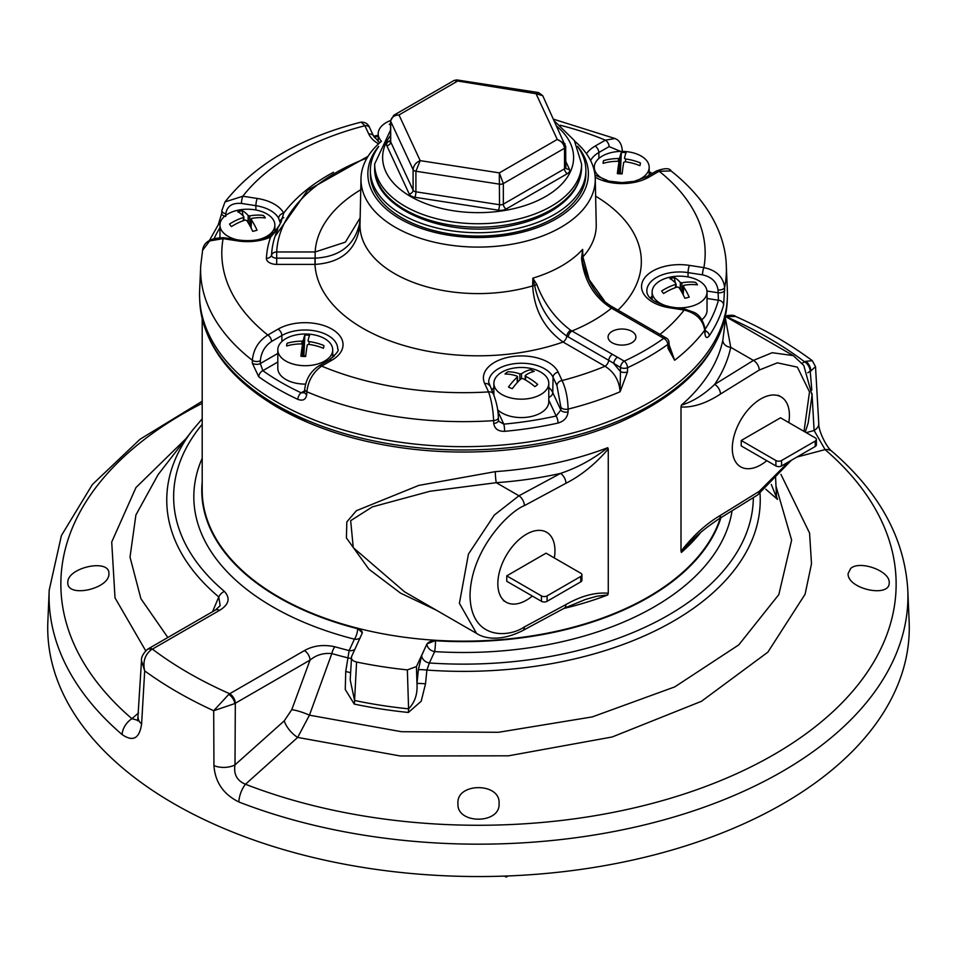 <?xml version="1.0" encoding="UTF-8"?>
<svg xmlns="http://www.w3.org/2000/svg" width="957" height="957" viewBox="0 0 957 957"><rect width="100%" height="100%" fill="white"/><g stroke="black" fill="none" stroke-linecap="round" stroke-linejoin="round"><path stroke-width="1.44" d="M580.743 576.461A3.984 2.297 0 0 0 581.916 574.834A3.984 2.297 0 0 0 580.743 573.207L546.04 553.17L506.755 575.863L506.755 581.282L541.447 601.307L541.447 595.9A3.984 2.297 0 0 0 547.081 595.9L547.081 601.307L580.743 581.868L580.743 576.461L547.081 595.9M506.755 575.863L541.447 595.9M581.916 574.834L581.916 580.253A3.984 2.297 180 0 1 580.743 581.868M547.081 601.307A3.984 2.297 180 0 1 541.447 601.307M532.343 596.055A40.385 23.315 -60 0 1 506.205 602.204A40.385 23.315 -60 0 1 500.009 569.846A40.385 23.315 -60 0 1 526.398 534.245A40.385 23.315 -60 0 1 546.591 532.248A40.385 23.315 -60 0 1 554.33 557.955M378.541 143.849A38.041 21.963 180 0 1 368.792 134.064L364.916 125.726L361.124 122.125C365.466 122.149 368.337 124.051 369.725 127.831A5.299 4.187 155.1 0 0 364.916 125.726A241.69 139.543 0 0 0 242.827 196.221A5.299 1.124 98.8 0 0 241.451 203.434C232.276 202.705 227.048 206.126 225.792 213.71L225.661 216.497M361.112 122.125C300.079 137.772 254.706 164.377 224.991 201.939L242.827 196.221L257.266 198.458A38.041 21.963 180 0 1 283.703 213.1L280.856 222.694M671.096 170.944L659.158 171.231A5.299 3.062 -120 0 0 656.514 170.968L656.514 170.968C664.732 167.977 669.589 167.977 671.096 170.944C709.962 201.783 725.729 237.037 726.315 266.106A262.9 151.78 180 0 1 724.652 287.256L723.636 304.888A263.378 152.055 180 0 1 709.304 335.74A5.299 4.043 -146.3 0 0 705.213 330.715M709.304 335.74C706.9 338.766 705.405 337.857 704.819 333L704.687 330.249C703.072 319.853 696.229 313.118 684.171 310.044L669.721 307.807A38.041 21.963 180 0 1 642.841 280.903A38.041 21.963 180 0 1 689.435 265.388L703.874 267.625C716.147 270.149 723.073 276.693 724.652 287.256A5.299 2.943 -2.2 0 1 718.013 289.935C716.817 281.956 711.649 276.92 702.498 274.838A5.299 1.124 -81.2 0 1 703.874 267.625A241.69 139.543 0 0 0 659.158 171.231L648.894 177.153A38.041 21.963 180 0 1 595.206 177.212M306.73 394.559A5.299 3.003 2.7 0 1 304.589 391.999L304.721 389.2C306.013 378.948 310.762 371.16 318.968 365.837L318.968 365.837A5.299 3.062 60 0 1 321.624 366.1C313.047 372.333 308.13 380.886 306.862 391.76L306.73 394.559C305.905 399.619 302.938 401.222 297.842 399.356A263.378 152.055 180 0 1 277.255 388.662A263.378 152.055 180 0 1 258.725 376.771A5.299 3.373 -54.5 0 1 262.852 370.67L260.304 363.552L277.805 353.444M504.638 431.332C498.226 431.428 494.59 428.808 493.728 423.473L493.633 420.637C493.094 409.524 491.408 399.942 488.584 391.915A5.299 4.187 -24.9 0 1 493.393 394.009L488.716 382.381A32.741 18.901 0 0 1 516.971 363.421A32.741 18.901 0 0 1 553.074 377.249A5.299 4.187 -24.9 0 1 558.194 372.201L562.07 380.539C565.778 388.386 567.788 397.909 568.099 409.106L568.075 411.953C567.417 417.515 564.092 421.212 558.063 423.054A263.378 152.055 180 0 1 504.638 431.332A5.299 0.682 -95.2 0 0 503.801 424.13L498.609 421.2L498.334 417.575C498.25 410.242 496.611 402.383 493.393 394.009M620.591 151.397L609.119 146.588A5.299 3.062 -120 0 0 605.362 140.165L615.016 138.526L553.66 119.242M669.122 344.843L674.661 360.263L668.058 348.42L667.819 344.448A5.299 3.373 -125.7 0 0 663.691 338.347L610.219 307.388C593.663 296.503 584.117 280.234 581.557 258.546L582.634 249.418L582.897 256.895L589.189 279.683L604.274 300.594M548.792 387.418A32.406 18.709 180 0 1 552.751 392.609L560.838 410.015L560.862 407.168A5.299 2.883 0.5 0 0 568.099 409.106A262.9 151.78 180 0 0 620.088 391.772C619.287 380.623 614.262 372.117 605.003 366.256L563.075 342.044C544.33 328.598 534.197 309.877 532.666 285.892L532.846 278.152L536.769 284.408C543.959 303.417 555.239 318.693 570.635 330.237L624.227 361.136A5.299 2.715 65.1 0 1 627.541 367.703L627.529 371.818L620.088 391.772L620.459 371.591A5.299 2.859 0.2 0 0 627.529 371.818M277.745 229.19A206.64 119.302 0 0 0 274.958 236.546A206.64 119.302 0 0 0 271.561 255.136A5.132 2.967 0 0 0 276.693 258.175L276.693 251.966L315.14 251.966L345.369 242.145L360.131 217.885M360.035 223.651C357.368 248.94 342.415 262.517 315.164 264.395L276.693 264.395A10.276 5.933 180 0 1 266.417 258.306A211.784 122.269 180 0 1 270.652 237.061A38.041 21.963 180 0 1 237.551 240.889L223.113 238.652L209.643 240.949L202.585 250.351L200.683 266.106L199.63 290.521A263.941 152.39 0 0 0 199.63 298.046A263.941 152.39 0 0 0 276.86 402.036A263.941 152.39 0 0 0 561.484 435.782A263.941 152.39 0 0 0 727.356 298.046A263.941 152.39 0 0 0 727.356 290.521L726.315 266.106M202.585 250.351C203.638 241.989 210.755 237.779 223.926 237.731A5.299 1.124 98.8 0 0 223.113 238.652A241.69 139.543 0 0 0 267.828 335.046C258.581 340.931 253.426 349.341 252.349 360.287L252.301 363.134L258.725 376.771M381.4 141.325A117.149 67.636 0 0 0 361.016 177.727A117.149 67.636 0 0 0 360.992 178.636A117.149 67.636 0 0 0 478.129 247.097A117.149 67.636 0 0 0 595.254 178.636A117.149 67.636 0 0 0 574.858 141.325M612.145 342.75A13.924 8.039 0 0 0 627.325 344.484A13.924 8.039 0 0 0 635.915 337.055A13.924 8.039 0 0 0 621.99 329.017A13.924 8.039 0 0 0 608.066 337.055A13.924 8.039 0 0 0 612.145 342.75M617.528 357.272A5.299 3.062 -60 0 0 613.784 363.612L620.459 371.591L620.471 367.476A5.299 2.859 0.2 0 0 627.541 367.703A262.039 151.29 180 0 0 667.819 344.448A5.299 3.074 176.7 0 0 668.991 342.379A5.299 5.299 0 0 0 666.347 338.084A5.299 3.062 120 0 0 663.691 338.347A256.739 148.227 0 0 1 624.227 361.136A5.299 3.062 -60 0 0 620.471 367.476L608.724 360.31A5.299 3.062 -60 0 1 605.003 366.256A241.69 139.543 0 0 1 562.07 380.539A5.299 4.187 -24.9 0 0 556.95 385.587L553.074 377.249L552.751 392.609A5.299 4.187 -24.9 0 1 548.792 397.37M560.862 407.168L556.95 385.587M279.611 225.11L275.532 231.438A5.299 2.704 -138.4 0 0 274.336 231.965C278.942 226.319 280.891 223.208 280.174 222.61L278.643 218.268A32.741 18.901 0 0 0 255.89 205.671L241.451 203.434M276.693 264.395L276.693 258.175L315.14 258.175C339.819 256.799 354.628 245.195 359.593 223.4L360.143 218.567M266.417 258.306A5.299 4.33 -177.3 0 0 271.561 255.136A5.299 4.33 2.7 0 1 276.693 251.966A201.508 116.335 0 0 1 367.033 158.025M277.434 229.883A5.299 4.199 -156.4 0 1 275.532 231.438L270.652 237.061A5.299 2.644 66 0 0 268.486 236.546L274.336 231.965M280.174 222.287A5.299 4.917 177.2 0 1 282.805 218.076A5.299 4.055 -146.7 0 0 283.798 217.574M220.098 223.507A5.299 4.043 -146.3 0 0 218.22 224.847L221.737 213.351A5.299 3.027 2.9 0 0 224.632 216.234M218.22 224.847L209.416 240.47M333.479 172.272A211.784 122.269 180 0 0 283.703 213.1A5.299 4.139 151.5 0 0 278.643 218.268M304.589 391.999L304.434 392.753L301.18 392.801A5.299 2.727 115 0 0 297.842 399.356M252.301 363.134A5.299 2.895 1 0 0 260.304 363.552L260.364 360.705C261.129 352.439 264.874 346.027 271.573 341.458A5.299 3.062 60 0 0 267.828 335.046L278.092 329.112A38.041 21.963 180 0 1 331.9 329.112A38.041 21.963 180 0 1 331.9 360.167L321.624 366.1A241.69 139.543 0 0 0 488.584 391.915L484.709 383.578A38.041 21.963 180 0 1 511.6 356.674A38.041 21.963 180 0 1 558.194 372.201M706.984 291.036L718.121 292.758L718.408 300.235A5.299 4.283 15.3 0 1 723.636 304.888M718.013 289.935L718.121 292.758A5.299 2.943 -2.2 0 0 724.76 290.079M704.819 333A5.299 3.086 -2.9 0 0 705.261 331.672L705.118 328.921C703.18 320.368 699.519 314.865 694.112 312.401L684.973 309.135L670.534 306.898C654.863 303.213 646.968 297.95 646.848 291.084A32.741 18.901 0 0 1 688.059 272.601A5.299 1.124 -81.2 0 1 689.435 265.388M659.959 334.4A241.69 139.543 0 0 0 684.171 310.044A5.299 1.124 -81.2 0 1 684.973 309.135M568.075 411.953A5.299 2.883 0.5 0 1 560.838 410.015L556.161 416.02A5.299 1.555 77.5 0 1 558.063 423.054M493.728 423.473A5.299 2.919 -1.8 0 0 498.418 420.41M612.444 354.377A5.299 3.062 -60 0 0 608.724 360.31L566.795 336.086C549.904 323.933 539.198 307.113 534.664 285.605L532.846 278.152A117.962 68.103 0 0 0 582.634 249.418L582.538 261.548C588.16 283.822 598.257 299.015 612.827 307.125L612.827 307.125A5.299 2.931 121.7 0 0 610.219 307.388M570.635 330.237A5.299 2.955 -57.9 0 0 566.795 336.086A5.299 3.062 -60 0 1 563.075 342.044A163.216 94.229 180 0 1 314.985 264.395L314.985 258.175M670.223 350.406L674.661 360.263A262.9 151.78 180 0 0 704.687 330.249A5.299 3.086 -2.9 0 0 705.118 328.921M199.63 298.046L199.774 301.443A263.797 152.307 0 0 0 276.968 405.373A263.797 152.307 0 0 0 561.424 439.107A263.797 152.307 0 0 0 727.212 301.443C722.786 351.973 687.078 392.179 620.076 422.061A262.003 151.266 180 0 1 306.91 422.061A262.003 151.266 180 0 1 278.236 407.742M595.254 178.636L596.235 224.56A118.13 68.198 0 0 1 582.897 256.895A5.299 3.146 -2.1 0 0 582.323 258.091A5.299 1.065 -179.5 0 1 581.557 258.546M612.827 307.125L614.131 307.903A5.299 3.062 120 0 0 611.475 308.166A163.049 94.133 180 0 1 571.951 330.99A5.299 3.062 -60 0 0 568.231 336.924M651.98 331.553A5.299 3.062 120 0 1 654.636 331.289L659.648 334.22A5.299 3.062 120 0 0 656.992 334.483M668.991 342.379L669.218 346.35A5.299 3.074 176.7 0 1 668.058 348.42M360.992 178.636L360.011 224.56A118.13 68.198 0 0 0 532.666 285.892A5.299 2.931 1.3 0 1 534.664 285.605A5.299 2.847 -28.4 0 0 536.769 284.408M577.561 146.349A110.27 63.664 180 0 1 478.129 237.527A110.27 63.664 180 0 1 378.685 146.349M356.578 662.029C352.451 660.94 350.788 659.11 351.59 656.526L350.19 679.937L354.592 700.476A317.7 183.421 -0 0 0 408.579 708.838L407.359 669.888A316.085 182.488 180 0 1 356.578 662.029L354.592 700.476A7.955 2.225 -78.1 0 1 354.234 704.077L345.274 689.483L345.728 671.527L349.126 650.569L354.413 639.18A7.955 2.632 104.3 0 0 357.631 628.713L357.643 628.486A261.704 151.098 180 0 1 201.867 486.575A261.704 151.098 180 0 1 202.202 481.778M720.848 517.725A261.704 151.098 180 0 1 435.495 640.532L435.507 640.759A7.955 0.694 -86.4 0 1 434.657 651.597A7.955 6.28 24.9 0 1 426.978 644.133A7.955 4.342 178.2 0 1 435.507 640.759A261.716 151.098 -0 0 0 720.956 517.665M732.069 510.775A269.671 155.692 180 0 1 434.657 651.597L429.37 662.974A7.955 6.28 24.9 0 1 421.69 655.521L426.966 643.905L416.451 666.562L407.359 669.888M421.69 655.521L418.365 669.804A7.955 0.79 -174.2 0 1 426.894 670.067L425.506 683.872L421.188 701.266L408.388 712.463A318.765 184.043 180 0 1 354.234 704.077M351.59 656.526L362.368 632.816L357.643 628.486M228.747 694.411L213.698 710.728A426.08 245.997 180 0 1 144.698 670.893L141.612 723.839C139.543 738.529 133.047 742.106 122.125 734.581A429.43 247.935 180 0 1 49.202 590.122L47.85 621.691A430.782 248.712 180 0 0 478.5 876.54A430.782 248.712 180 0 0 909.15 621.691L907.798 590.122A429.43 247.935 180 0 1 685.056 813.606A429.43 247.935 180 0 1 238.891 801.99C223.471 794.346 215.146 782.216 213.937 765.6L213.698 710.728L234.812 703.574A7.955 4.187 -124.4 0 0 228.747 694.411L229.692 693.729A7.955 4.594 60 0 1 235.314 703.251L235.003 764.87L284.253 720.848L291.765 709.675L310.044 660.103L235.314 703.251M408.388 712.463A7.955 1.124 -84.2 0 0 408.579 708.838C414.919 702.33 417.707 693.921 416.965 683.609A7.955 0.79 -174.2 0 1 425.506 683.872M771.306 484.445L776.629 497.76A7.955 6.4 -16.9 0 0 777.467 499.375L765.767 489.206M426.966 643.905L435.495 640.532M201.867 486.682A261.716 151.098 -0 0 0 201.855 486.802A261.716 151.098 -0 0 0 357.631 628.713A7.955 4.462 -177.1 0 1 362.356 632.936M202.202 424.358A289.851 167.343 -0 0 0 224.452 591.438C230.589 598.388 228.914 604.704 219.44 610.41A7.955 4.594 -120 0 0 215.457 610.016L148.419 648.714A7.955 4.594 60 0 1 152.402 649.109L151.326 649.707A7.955 4.151 -124.1 0 0 147.426 649.336L147.426 649.336C143.06 653.571 141.086 657.351 141.492 660.689L137.676 720.872M67.791 582.622C66.954 598.328 109.804 588.938 108.907 573.626C109.792 558.218 66.966 567.513 67.791 582.622M202.202 403.328A417.647 241.128 -0 0 0 131.91 718.683L138.502 712.977M145.691 650.76L115.019 597.886L111.718 542.021L135.966 487.544L185.933 438.713M219.44 610.41L152.402 649.109A410.182 236.81 -0 0 0 229.692 693.729L304.422 650.593C313.298 645.592 323.454 644.324 334.878 646.765A7.955 2.883 106 0 0 331.828 653.583L309.446 715.178L401.473 731.71L498.513 732.284L592.311 716.901L674.745 686.899L738.744 644.91L778.842 594.56L791.63 540.119L776.007 486.204M850.653 568.482L848.093 573.626C847.208 588.95 890.07 598.316 889.209 582.622C889.998 570.815 859.589 560.036 850.653 568.482M457.948 803.868C456.848 824.527 500.714 824.168 499.064 803.497C500.762 782.395 456.31 782.312 457.936 803.497L457.948 803.868M780.936 474.373L809.574 533.061L811.5 563.829L805.076 594.261L767.861 652.172L701.457 701.302L612.169 736.986L508.49 755.815L400.265 755.982L297.663 737.416L245.47 784.25A417.647 241.128 -0 0 0 773.818 754.642A417.647 241.128 -0 0 0 825.09 449.611L796.978 457.027M212.562 611.69L218.77 596.941A296.742 171.327 180 0 1 192.608 430.1L158.132 474.6L135.906 514.962L130.02 557.106L140.894 598.663L167.846 637.506M806.177 432.624L814.12 430.518A15.91 9.139 -3.3 0 0 818.761 423.568L818.761 423.568C818.438 431.475 827.159 448.199 832.04 451.405L832.04 451.405A15.91 10.79 130.7 0 0 825.09 449.611L814.12 430.518L812.014 393.542M291.765 709.675A15.91 2.931 20.2 0 1 309.446 715.178L297.663 737.416A15.91 6.651 48.3 0 1 284.253 720.848M220.158 605.697L218.77 596.941A7.955 5.359 130.1 0 1 224.452 591.438M122.125 734.581A15.91 10.79 130.7 0 1 131.91 718.683L137.832 720.31M351.267 658.643A7.955 0.885 9.2 0 0 347.953 657.854A296.742 171.327 180 0 1 331.828 653.583C323.43 652.806 316.169 654.983 310.044 660.103A7.955 4.594 60 0 0 304.422 650.593M213.937 765.6A15.91 8.577 -0.2 0 0 235.003 764.87C233.496 774.261 236.989 780.721 245.47 784.25A15.91 7.249 -68.8 0 0 238.891 801.99M811.823 390.145L810.22 371.328A7.955 4.594 -120 0 0 804.598 361.818A410.182 236.81 -0 0 0 727.308 317.186A7.955 4.594 -120 0 0 725.502 316.492M202.202 458.283A269.671 155.692 180 0 0 354.413 639.18A7.955 6.28 -155.1 0 0 360.287 637.781M355.011 649.169A7.955 6.28 24.9 0 1 349.126 650.569A289.851 167.343 -0 0 1 334.878 646.765M350.549 672.867A7.955 0.885 9.2 0 0 345.728 671.527M753.338 497.616A289.851 167.343 -0 0 1 429.37 662.974L426.894 670.067A296.742 171.327 180 0 0 760.014 493.417M802.133 363.241L805.674 361.327A7.955 4.976 -115.2 0 1 810.735 371.065L815.52 366.651L812.326 360.705C789.836 343.97 764.248 329.208 735.538 316.42L728.253 316.623L727.009 317.365M805.674 361.327L812.326 360.705M725.43 315.942A7.955 5 64.5 0 1 728.253 316.623M141.492 660.689L144.698 670.893C142.617 661.885 144.83 654.815 151.326 649.707M141.612 723.839A15.91 9.211 -176.7 0 1 138.239 717.714M202.202 318.908L202.202 490.295A261.285 150.859 0 0 0 363.504 629.67A261.285 150.859 0 0 0 648.248 596.965A261.285 150.859 0 0 0 720.322 518.06M681.001 407L681.372 405.17C692.772 401.665 703.862 394.751 714.652 384.415A7.955 4.749 58.2 0 1 720.465 394.045C706.29 403.292 693.131 407.61 681.001 407L681.001 551.256C693.143 535.621 706.29 523.646 720.465 515.345L759.236 491.336L788.688 461.824M725.191 317.126L730.741 347.319A7.955 6.448 12 0 1 722.834 340.261L724.784 324.698M690.834 541.483L681.372 552.452L681.001 551.256M607.719 447.697L608.269 449C595.254 464.121 581.15 475.545 565.946 483.261A7.955 4.426 -118.3 0 0 560.527 473.404C577.466 467.734 593.196 459.157 607.719 447.697A261.285 150.859 0 0 1 495.307 471.634A7.955 0.79 -94.1 0 0 496.276 482.687L430.064 491.252L372.369 506.875L350.669 520.68L353.265 547.643L404.632 591.881L476.538 633.39L459.408 603.317L468.452 554.079L494.326 515.045L518.945 495.786L496.276 482.687A269.252 155.453 180 0 0 560.527 473.404L518.945 495.786A7.955 4.426 -118.3 0 1 524.376 505.643C508.478 511.768 470.76 550.263 470.019 595.553C470.76 640.042 508.478 637.924 524.376 626.931L565.946 604.549C581.162 595.9 595.266 592.132 608.269 593.244L608.269 449M608.269 593.244L607.719 594.979L597.001 596.187L585.397 599.489L564.295 608.197L522.725 630.579A7.955 4.426 61.7 0 0 524.376 626.931M436.213 610.111L400.552 593.137L368.864 569.164L346.422 537.942L346.817 521.924L356.375 510.715L418.759 485.414L495.307 471.634M804.012 431.38L809.514 391.903L797.384 367.141L777.371 362.835L759.236 370.048A7.955 4.749 58.2 0 0 753.422 360.418L730.741 347.319A269.252 155.453 180 0 1 714.652 384.415L753.422 360.418L772.191 352.714L793.233 355.597L725.346 316.396M565.946 604.549A7.955 4.426 61.7 0 1 564.295 608.197M759.236 491.336A7.955 4.749 -121.8 0 1 757.609 494.972L718.839 518.969A7.955 4.749 -121.8 0 0 720.465 515.345M668.991 306.635A27.454 15.85 180 0 1 652.124 292.017A27.454 15.85 180 0 1 668.5 277.506A27.454 15.85 180 0 1 673.836 276.513A27.454 15.85 180 0 1 685.32 276.513A27.454 15.85 180 0 1 707.032 292.017L707.032 310.427A27.454 15.85 180 0 1 701.912 319.638M707.032 292.017A27.454 15.85 180 0 1 690.655 306.515A27.454 15.85 180 0 1 675.774 307.711M674.302 277.59A46.797 15.42 75.7 0 1 680.319 282.471L681.886 282.817A46.797 34.954 -37.4 0 1 695.524 282.339A18.638 10.754 180 0 1 697.45 284.863A46.797 34.954 142.6 0 0 683.812 285.342L683.202 286.251A46.797 15.42 75.7 0 1 689.219 297.113A18.638 10.754 180 0 1 684.853 298.225A46.797 15.42 -104.3 0 0 678.836 287.363L677.269 287.016A46.797 34.954 142.6 0 0 663.632 293.476A18.638 10.754 180 0 1 661.706 290.952A46.797 34.954 -37.4 0 1 675.343 284.492L675.953 283.583A46.797 15.42 -104.3 0 0 669.936 278.702A18.638 10.754 180 0 1 674.302 277.59L675.271 282.829M683.812 285.342L683.202 294.828M675.343 287.674L675.953 283.583M697.426 284.863A18.638 10.754 -0 0 0 695.524 282.399L695.524 282.339M669.996 278.738A18.638 10.754 180 0 1 674.302 277.65M607.48 180.789A27.454 15.85 180 0 1 594.273 167.236A27.454 15.85 180 0 1 594.441 165.525A27.454 15.85 180 0 1 615.985 151.744A27.454 15.85 180 0 1 627.469 151.744A27.454 15.85 180 0 1 649.181 167.236A27.454 15.85 180 0 1 649.025 168.946A27.454 15.85 180 0 1 634.443 181.292M624.49 158.24L625.543 158.994A46.797 37.981 10.7 0 1 640.365 162.917A18.638 10.754 180 0 1 640.365 163.145A18.638 10.754 180 0 1 639.85 165.657A46.797 37.981 -169.3 0 0 625.029 161.733L623.713 162.355A46.797 4.127 93.6 0 0 622.11 173.899A18.638 10.754 180 0 1 617.361 173.6A46.797 4.127 -86.4 0 1 618.976 162.056L617.911 161.29A46.797 37.981 -169.3 0 0 603.101 163.36A18.638 10.754 180 0 1 603.101 163.145A18.638 10.754 180 0 1 603.616 160.62A46.797 37.981 10.7 0 1 618.425 158.551L619.741 157.941A46.797 4.127 -86.4 0 1 621.356 152.378A18.638 10.754 180 0 1 626.105 152.677A46.797 4.127 93.6 0 0 624.49 158.24L624.49 158.372M618.976 162.056L618.976 173.779L618.976 162.056M626.081 152.725A18.638 10.754 0 0 0 621.356 152.438L621.356 152.378M622.182 173.289A9.223 5.323 180 0 0 620.315 173.349L621.356 152.438M603.616 160.62L603.616 160.668A18.638 10.754 180 0 0 603.101 163.169M381.436 141.253A27.454 15.85 180 0 1 378.194 133.777A27.454 15.85 180 0 1 390.564 120.534M390.564 124.494A46.797 30.827 -128.3 0 0 389.32 124.482A18.638 10.754 180 0 1 390.564 123.357M390.564 123.417A18.638 10.754 0 0 0 389.379 124.482M237.097 239.776A27.454 15.85 180 0 1 219.954 225.086A27.454 15.85 180 0 1 236.331 210.588A27.454 15.85 180 0 1 241.666 209.583A27.454 15.85 180 0 1 253.15 209.583A27.454 15.85 180 0 1 274.862 225.086A27.454 15.85 180 0 1 258.486 239.585A27.454 15.85 180 0 1 257.995 239.717M252.684 231.307A46.797 15.42 -104.3 0 0 246.667 220.445L245.1 220.086A46.797 34.954 142.6 0 0 231.462 226.558A18.638 10.754 180 0 1 229.536 224.034A46.797 34.954 -37.4 0 1 243.174 217.562L243.784 216.653A46.797 15.42 -104.3 0 0 237.767 211.784A18.638 10.754 180 0 1 242.133 210.672A46.797 15.42 75.7 0 1 248.15 215.54L249.729 215.899A46.797 34.954 -37.4 0 1 263.354 215.421A18.638 10.754 180 0 1 265.28 217.945A46.797 34.954 142.6 0 0 251.655 218.423L251.045 219.332A46.797 15.42 75.7 0 1 257.05 230.194A18.638 10.754 180 0 1 252.684 231.307M243.174 220.744L243.784 216.653M251.655 218.423L251.045 227.898M263.354 215.421L263.354 215.469A18.638 10.754 180 0 1 265.256 217.933M242.133 210.672L243.114 215.911M237.838 211.808A18.638 10.754 180 0 1 242.133 210.719M305.546 384.116A27.454 15.85 180 0 1 277.805 368.266L277.805 349.855A27.454 15.85 180 0 1 277.961 348.145A27.454 15.85 180 0 1 299.517 334.352A27.454 15.85 180 0 1 311.001 334.352A27.454 15.85 180 0 1 332.713 349.855A27.454 15.85 180 0 1 332.558 351.566A27.454 15.85 180 0 1 303.776 365.682A27.454 15.85 180 0 1 277.805 349.855M302.496 356.399L302.496 344.676L301.443 343.91A46.797 37.981 -169.3 0 0 286.622 345.979A18.638 10.754 180 0 1 286.622 345.752A18.638 10.754 180 0 1 287.148 343.24A46.797 37.981 10.7 0 1 301.957 341.171L303.273 340.56A46.797 4.127 -86.4 0 1 304.876 334.998A18.638 10.754 180 0 1 309.625 335.297A46.797 4.127 93.6 0 0 308.022 340.859L309.075 341.613A46.797 37.981 10.7 0 1 323.885 345.537A18.638 10.754 180 0 1 323.897 345.752A18.638 10.754 180 0 1 323.37 348.276A46.797 37.981 -169.3 0 0 308.561 344.353L307.245 344.963A46.797 4.127 93.6 0 0 305.63 356.518A18.638 10.754 180 0 1 300.893 356.219A46.797 4.127 -86.4 0 1 302.496 344.676L302.508 356.399M304.876 334.998L304.876 335.058A18.638 10.754 180 0 1 309.601 335.345M305.702 355.908A9.223 5.323 -0 0 0 303.848 355.968L304.876 335.058M287.148 343.24L287.148 343.288A18.638 10.754 180 0 0 286.622 345.788M548.792 383.326A27.454 15.85 180 0 1 533.767 397.454A27.454 15.85 180 0 1 505.129 396.114A27.454 15.85 180 0 1 493.884 383.326A27.454 15.85 180 0 1 515.596 367.823A27.454 15.85 180 0 1 527.08 367.823A27.454 15.85 180 0 1 537.559 370.526A27.454 15.85 180 0 1 548.792 383.326L548.792 401.725A27.454 15.85 180 0 1 528.455 417.037A27.454 15.85 180 0 1 497.58 409.668M534.185 371.424A46.797 22.561 112.9 0 0 525.381 375.371L525.644 376.34A46.797 30.827 51.7 0 1 537.667 384.415A18.638 10.754 180 0 1 534.843 386.64A46.797 30.827 -128.3 0 0 522.821 378.565L521.158 378.709A46.797 22.561 112.9 0 0 512.354 388.65A18.638 10.754 180 0 1 508.502 387.023A46.797 22.561 -67.1 0 1 517.294 377.082L517.043 376.113A46.797 30.827 -128.3 0 0 505.021 374.031A18.638 10.754 180 0 1 507.832 371.806A46.797 30.827 51.7 0 1 519.866 373.888L521.529 373.744A46.797 22.561 -67.1 0 1 530.334 369.797A18.638 10.754 180 0 1 534.185 371.424M525.381 375.371L525.644 380.073M517.294 382.537L517.043 376.113M530.334 369.797L530.334 369.845A18.638 10.754 180 0 1 534.114 371.436M507.832 371.806L507.832 371.854A18.638 10.754 180 0 0 505.069 374.031M815.208 441.093A3.984 2.297 0 0 0 816.381 439.466A3.984 2.297 0 0 0 815.208 437.839L780.517 417.802L741.22 440.495L741.22 445.914L775.912 465.939L775.912 460.532A3.984 2.297 0 0 0 781.546 460.532L781.546 465.939L815.208 446.5L815.208 441.093L781.546 460.532M741.22 440.495L775.912 460.532M816.381 439.466L816.381 444.885A3.984 2.297 180 0 1 815.208 446.5M781.546 465.939A3.984 2.297 180 0 1 775.912 465.939M766.808 460.688A40.385 23.315 -60 0 1 740.67 466.837A40.385 23.315 -60 0 1 734.474 434.478A40.385 23.315 -60 0 1 760.863 398.878A40.385 23.315 -60 0 1 781.056 396.88A40.385 23.315 -60 0 1 788.795 422.587M386.855 145.763A3.984 3.134 -24.9 0 0 390.695 141.923A3.984 2.297 -0 0 1 390.564 141.325L390.564 120.749A3.984 2.297 180 0 0 390.695 121.348C391.222 117.436 393.985 115.295 398.985 114.948L420.183 160.632C415.912 162.534 413.544 165.525 413.089 169.604L390.695 121.348L390.695 141.923L413.089 190.18L413.089 169.604A3.984 2.297 180 0 0 415.912 171.231L415.912 191.807L499.494 204.738L499.327 172.882L503.334 183.565L503.334 204.14L564.522 168.815L564.522 148.239L503.334 183.565A3.984 2.297 180 0 1 499.494 184.163L415.912 171.231L420.183 160.632L499.327 172.882L557.273 139.435C561.639 141.241 564.056 144.172 564.522 148.239A3.984 2.297 180 0 0 565.683 146.612L565.79 167.678A3.984 3.134 -24.9 0 0 569.391 169.245A7.955 4.594 180 0 1 567.334 173.684L506.145 209.009A7.955 4.594 180 0 1 498.465 210.205L414.883 197.274A7.955 4.594 180 0 1 409.249 194.02L386.855 145.763A7.955 4.594 180 0 1 388.913 141.325L390.564 140.38M565.551 146.014A3.984 2.297 180 0 1 565.683 146.612L542.727 95.676L536.064 93.738L557.273 139.435L565.073 143.849M390.564 120.749L393.853 115.211L454.085 80.436L536.064 93.738L538.588 92.578L542.727 95.676M393.853 115.211L398.985 114.948L456.92 81.489L456.824 79.921L538.588 92.578M378.458 146.852A107.77 62.217 -0 0 0 370.359 170.502A107.77 62.217 -0 0 0 506.014 230.601A107.77 62.217 -0 0 0 585.887 170.502A107.77 62.217 -0 0 0 577.801 146.852M370.359 170.502L370.359 173.863A107.77 62.217 -0 0 0 506.014 233.963A107.77 62.217 -0 0 0 585.887 173.863L585.887 170.502M504.471 876.098L506.181 877.079L508.119 875.954M506.181 876.026L506.181 877.079M498.334 417.575A5.299 2.919 -1.8 0 1 493.633 420.637A262.9 151.78 180 0 1 306.862 391.76A5.299 3.003 2.7 0 1 304.721 389.2M586.474 153.766A38.041 21.963 180 0 1 595.098 146.098L605.362 140.165A241.69 139.543 0 0 0 560.18 125.247M315.164 264.395L315.14 251.966A163.073 94.145 180 0 1 360.753 189.725M595.637 196.185A163.216 94.229 180 0 1 617.995 310.14M260.364 360.705A5.299 2.895 1 0 1 252.349 360.287A262.9 151.78 180 0 1 200.683 266.106M277.805 362.033L262.852 370.67A258.079 149.005 0 0 0 301.18 392.801L304.649 390.791M281.932 341.493L281.848 335.536L271.573 341.458M332.713 354.509A32.406 18.709 180 0 1 334.244 356.148M331.9 360.167A5.299 3.062 60 0 0 329.244 359.904C336.625 353.731 339.448 350.142 337.725 349.126A32.741 18.901 0 0 0 317.712 331.481A32.741 18.901 0 0 0 281.848 335.536A5.299 3.062 60 0 0 278.092 329.112M378.194 136.337A258.079 149.005 0 0 0 374.139 137.174M650.628 174.353A258.079 149.005 0 0 0 649.181 173.48M598.938 158.407L598.843 152.522A32.741 18.901 0 0 0 590.589 160.549M609.119 146.588L598.843 152.522A5.299 3.062 -120 0 0 595.098 146.098M497.784 411.175L503.801 424.13A258.079 149.005 0 0 0 556.161 416.02L548.792 400.17M491.611 390.169A32.406 18.709 180 0 1 493.884 387.621M705.13 329.28A258.079 149.005 0 0 0 718.408 300.235L707.032 298.476M650.329 298.106A32.406 18.709 180 0 1 652.124 296.227M688.035 276.932L688.059 272.601L702.498 274.838M219.954 227.658A258.079 149.005 0 0 0 214.272 238.269M255.866 210.002L255.89 205.671A5.299 1.124 98.8 0 1 257.266 198.458M274.862 229.297A32.406 18.709 180 0 1 275.819 230.242M378.194 135.26L373.613 136.193A5.299 4.187 155.1 0 0 368.792 134.064M222.311 209.463A5.299 3.027 2.9 0 0 221.868 210.564L221.868 210.564A5.299 3.027 2.9 0 0 225.792 213.71M223.926 237.731L238.365 239.968A5.299 1.124 98.8 0 0 237.551 240.889M621.99 151.385A5.299 3.122 -2.8 0 0 622.265 150.309L622.265 150.309C621.715 144.148 619.299 140.224 615.016 138.526M648.894 177.153A5.299 3.062 -120 0 0 646.238 176.889L634.288 181.328L621.966 182.62L608.796 181.124L595.027 175.107M669.721 307.807A5.299 1.124 -81.2 0 1 670.534 306.898M484.709 383.578A5.299 4.187 -24.9 0 1 489.529 385.671M416.451 666.562L416.965 683.609L418.365 669.804M776.498 496.348A318.765 184.043 180 0 1 777.467 499.375M810.22 371.328L807.78 372.74M681.372 405.17A261.285 150.859 0 0 0 722.834 340.261M700.68 532.475A261.285 150.859 180 0 1 681.372 552.452M607.719 594.979A261.285 150.859 180 0 1 563.757 608.485M759.236 370.048L720.465 394.045M565.946 483.261L524.376 505.643M681.886 282.817L681.886 292.352M680.319 289.648L680.319 282.471M619.741 157.941L619.741 173.839M618.425 161.374L618.425 158.551M625.543 158.994L625.543 161.805M249.729 215.899L249.729 225.421M248.15 222.718L248.15 215.54M309.075 341.613L309.075 344.424M303.273 340.56L303.273 356.459M301.957 343.994L301.957 341.171M521.529 373.744L521.529 378.493M519.866 379.905L519.866 373.888M565.683 161.255L569.391 169.245M390.564 135.499A95.497 55.135 -0 0 0 405.768 193.493A95.497 55.135 -0 0 0 502.844 210.767A95.497 55.135 -0 0 0 556.986 126.42M581.581 167.475A103.452 59.729 180 0 1 478.129 227.204A103.452 59.729 180 0 1 374.666 167.475L374.666 164.006A103.452 59.729 180 0 0 504.901 221.701A103.452 59.729 180 0 0 581.581 164.006L581.581 167.475C581.055 184.007 571.724 198.063 553.577 209.643C541.818 216.988 527.881 222.299 511.756 225.589C448.642 239.705 372.74 209.583 374.666 167.475M409.249 194.02A3.984 3.134 -24.9 0 0 413.089 190.18A3.984 2.297 -0 0 0 415.912 191.807A3.984 0.837 -81.2 0 1 414.883 197.274M498.465 210.205A3.984 0.837 -81.2 0 0 499.494 204.738A3.984 2.297 -0 0 0 503.334 204.14A3.984 2.297 60 0 0 506.145 209.009M567.334 173.684A3.984 2.297 60 0 1 564.522 168.815A3.984 2.297 -0 0 0 565.683 167.188M390.516 141.672A3.984 2.297 60 0 1 388.913 141.325M503.394 600.577L506.205 602.204M727.212 301.443L727.356 298.046M368.074 156.302L307.532 190.395L274.958 236.546M379.785 142.713L373.601 136.169L369.725 127.831M221.737 213.351L221.868 210.564L224.991 201.939M238.365 239.968C249.478 241.499 259.526 240.363 268.486 236.546M329.244 359.904L318.968 365.837M652.207 173.444L649.181 171.662M622.313 151.385L622.265 150.309M656.514 170.968L646.238 176.889M705.106 332.51L705.261 331.672M306.91 422.061L278.056 407.658C228.879 378.697 202.788 343.3 199.774 301.443M654.636 331.289L614.131 307.903M666.347 338.084L659.648 334.22M670.223 350.418L669.218 346.35M775.505 475.737L776.522 496.91M202.202 418.807L192.608 430.1M220.158 605.673L215.457 610.016M832.04 451.405C879.459 492.305 904.712 538.54 907.798 590.122M818.761 423.568L815.52 366.651M724.389 316.241C730.37 314.853 734.091 314.913 735.538 316.42M148.419 648.714L147.426 649.336M202.202 401.222L140.033 439.263L92.351 484.553L61.415 535.561L49.202 590.122M724.784 324.686L724.784 318.908M476.538 633.39C482.938 637.769 498.812 642.637 522.725 630.579M757.609 494.972L791.343 460.293M805.268 432.097L808.175 422.958L812.05 395.277L803.772 365.407L793.233 355.597M690.691 541.626C698.239 533.982 707.618 526.434 718.839 518.969M652.124 299.697L652.124 292.017M685.32 276.513A46.857 46.857 0 0 0 673.836 276.513M676.049 287.423L676.049 283.834M683.107 294.624L683.107 285.952M649.181 175.191L649.181 167.236M594.273 170.681L594.273 167.236M627.469 151.744A46.857 46.857 0 0 0 615.985 151.744M378.194 141.576L378.194 133.777M274.862 231.355L274.862 225.086M219.954 237.456L219.954 225.086M253.15 209.583A46.857 46.857 0 0 0 241.666 209.583M250.937 227.706L250.937 219.021M243.879 220.493L243.879 216.916M332.713 357.535L332.713 349.855M311.001 334.352A46.857 46.857 0 0 0 299.517 334.352M493.884 395.133L493.884 383.326M527.08 367.823A46.857 46.857 0 0 0 515.596 367.823M525.154 379.797L525.154 375.754M517.534 382.286L517.534 376.639M778.244 395.253L781.056 396.88M581.581 164.006L574.356 140.523L554.558 121.18M390.564 130.056L374.666 164.006M454.085 80.436L456.824 79.921"/></g></svg>
